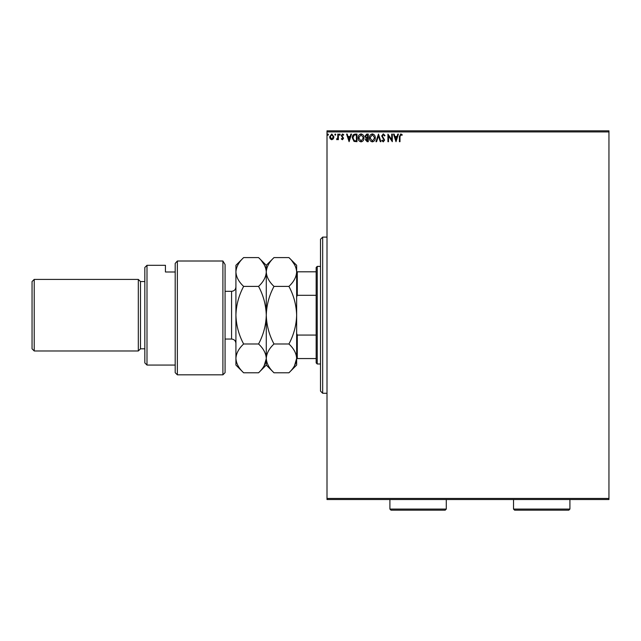 <?xml version="1.0" encoding="UTF-8"?>
<svg xmlns="http://www.w3.org/2000/svg" width="641" height="641" viewBox="0 0 641 641"><rect width="100%" height="100%" fill="white"/><g stroke="black" fill="none" stroke-linecap="round" stroke-linejoin="round"><path stroke-width="0.96" d="M333.352 138.817L331.774 139.738L330.203 138.825L329.634 136.854L331.774 133.993L333.913 136.854L333.352 138.817M338.392 134.089L338.392 139.642L337.807 139.642L337.807 138.825L336.789 139.738L336.629 138.953L337.719 137.863L337.807 134.089L338.392 134.089M342.438 139.738L341.308 138.945L341.653 138.472L342.406 139.057L342.967 138.312L341.308 135.596L342.542 133.993L343.744 134.746L343.408 135.259L342.606 134.674L341.893 135.571L343.552 138.28L342.438 139.738M355.218 134.089L356.981 134.089L356.981 141.685L354.024 141.413L352.31 137.791C352.221 135.604 353.191 134.37 355.218 134.089M368.271 134.089L368.271 141.685L367.197 141.685L365.45 139.802L366.155 138.184L364.961 136.245L366.748 134.089L368.271 134.089M378.486 134.089L380.922 141.685L380.281 141.685L378.438 135.924L376.596 141.685L375.955 141.685L378.486 134.089M391.723 134.089L392.308 134.089L392.308 141.685L388.51 136.02L388.51 141.685L387.925 141.685L387.925 134.089L391.723 139.738L391.723 134.089M399.992 136.629L399.992 141.685L399.407 141.685L399.407 136.557L400.801 133.897L402.236 134.77L401.939 135.355L400.801 134.674L399.992 136.629M327.006 131.926L327.006 130.836L608.95 130.836L608.95 131.926L327.006 131.926L327.006 498.45L608.95 498.45L608.95 499.531L327.006 499.531L327.006 498.45M608.95 131.926L608.95 498.45M396.002 141.685L393.478 134.089L394.111 134.089L394.888 136.525L397.019 136.525L397.805 134.089L398.438 134.089L396.002 141.685M383.302 133.897L385.009 135.555L384.536 135.94L383.342 134.674L382.284 135.964L384.616 140.107L383.262 141.877L381.796 140.595L382.252 140.123L383.27 141.1L384.031 140.139L381.699 135.948L383.302 133.897M375.273 137.855C375.322 140.018 374.36 141.357 372.397 141.877C370.386 141.413 369.4 140.083 369.44 137.887C369.4 135.724 370.37 134.394 372.349 133.897C374.328 134.378 375.305 135.692 375.273 137.855M363.984 137.855C364.032 140.018 363.07 141.357 361.107 141.877C359.096 141.413 358.111 140.083 358.151 137.887C358.111 135.724 359.08 134.394 361.059 133.897C363.038 134.378 364.016 135.692 363.984 137.855M349.097 141.685L346.565 134.089L347.206 134.089L347.983 136.525L350.114 136.525L350.891 134.089L351.532 134.089L349.097 141.685M340.243 134.626L339.754 135.259L339.265 134.626L339.754 133.993L340.243 134.626M335.764 134.626L335.275 135.259L334.794 134.626L335.275 133.993L335.764 134.626M328.464 134.626L327.976 135.259L327.495 134.626L327.976 133.993L328.464 134.626M395.136 137.302L395.954 139.85L396.771 137.302L395.136 137.302M370.017 137.895L372.365 141.1L374.689 137.855L372.365 134.674L370.017 137.895M367.077 140.908L367.686 140.908L367.686 138.472L366.027 139.786L367.077 140.908M367.389 137.695L367.686 134.874L367.021 134.874L365.546 136.245L366.46 137.607L367.389 137.695M358.736 137.895L361.075 141.1L363.407 137.855L361.075 134.674L358.736 137.895M356.396 140.908L356.396 134.874L354.209 135.067L352.895 137.791L354.337 140.691L356.396 140.908M348.231 137.302L349.049 139.85L349.866 137.302L348.231 137.302M330.219 136.845L331.774 139.057L333.336 136.845L331.774 134.674L330.219 136.845M322.671 393.262L320.5 391.098L320.5 239.277L322.671 237.106L322.671 393.262L327.006 393.262M317.247 363.984L316.165 362.902L316.165 267.473L317.247 266.392L317.247 363.984L320.5 363.984M317.247 266.392L320.5 266.392M316.165 358.559L296.647 358.559M296.647 333.448L297.296 335.067L297.296 358.559M316.165 335.067L297.296 335.067M316.165 295.309L297.296 295.309L296.647 296.927M296.647 271.808L297.296 271.808L297.296 295.309M316.165 271.808L297.296 271.808M225.071 372.661L222.908 374.825L222.908 261.007L225.071 264.509L225.071 372.661M146.997 365.066L144.826 362.902L144.826 267.473L146.997 265.302L146.997 365.066L175.193 365.066M140.491 348.8L140.491 281.567L138.32 279.404L138.32 350.972L140.491 348.8L144.826 348.8M34.221 350.972L32.05 348.8L32.05 281.567L34.221 279.404L34.221 350.972L138.32 350.972M34.221 279.404L138.32 279.404M140.491 281.567L144.826 281.567M175.193 271.984L165.434 271.984L165.434 265.302L165.434 271.984M146.997 265.302L165.434 265.302M175.193 263.411L177.357 261.007L177.357 374.825L175.193 372.661L175.193 263.411L177.357 261.007L222.908 261.007L225.071 264.509M288.923 343.985C293.746 348.472 296.318 353.271 296.647 358.383C296.35 363.447 293.778 368.246 288.923 372.79L273.995 372.79C269.172 368.303 266.6 363.503 266.279 358.383C266.576 353.327 269.148 348.528 273.995 343.985L288.923 343.985C293.778 334.898 296.35 325.299 296.647 315.188C296.318 304.956 293.746 295.357 288.923 286.391L273.995 286.391C269.156 281.864 266.584 277.064 266.279 271.984C266.592 266.896 269.164 262.097 273.995 257.586L288.923 257.586C293.762 262.105 296.334 266.904 296.647 271.984C296.334 277.08 293.762 281.88 288.923 286.391M273.995 343.985C269.172 335.019 266.6 325.42 266.279 315.188C266.576 305.068 269.148 295.469 273.995 286.391M294.491 264.589L292 260.975M294.507 365.763L296.647 358.383L296.647 265.302L288.923 257.586M273.995 372.79L266.279 365.066L266.279 265.302L273.995 257.586M288.923 372.79L296.647 365.066L296.647 358.383M266.279 358.383C265.983 363.447 263.411 368.246 258.563 372.79L243.636 372.79C238.813 368.303 236.241 363.503 235.92 358.383L235.92 265.302L243.636 257.586L258.563 257.586C263.403 262.105 265.975 266.904 266.279 271.984C265.967 277.08 263.395 281.88 258.563 286.391C263.387 295.357 265.959 304.956 266.279 315.188C265.983 325.299 263.411 334.898 258.563 343.985C263.387 348.472 265.959 353.271 266.279 358.383M264.148 365.763L266.279 358.648M264.156 264.629L261.664 261.015M243.636 372.79L235.92 365.066L235.92 358.383C236.209 353.327 238.789 348.528 243.636 343.985C238.813 335.019 236.241 325.42 235.92 315.188C236.209 305.068 238.789 295.469 243.636 286.391C238.797 281.864 236.225 277.064 235.92 271.984C236.225 266.896 238.797 262.097 243.636 257.586M243.636 286.391L258.563 286.391M243.636 343.985L258.563 343.985M446.288 509.074L445.207 510.164L390.986 510.164L389.904 509.074L446.288 509.074L446.288 499.531M389.904 509.074L389.904 499.531M569.913 509.074L568.823 510.164L514.611 510.164L513.521 509.074L569.913 509.074L569.913 499.531M513.521 509.074L513.521 499.531M225.071 339.041L231.577 339.041L231.577 291.326C234.213 291.07 235.656 289.628 235.92 286.992M322.671 237.106L327.006 237.106M177.357 374.825L222.908 374.825M266.279 365.066L258.563 372.79M266.279 265.302L258.563 257.586M225.071 291.326L231.577 291.326M231.577 339.041C234.213 339.297 235.664 340.748 235.92 343.384"/></g></svg>
